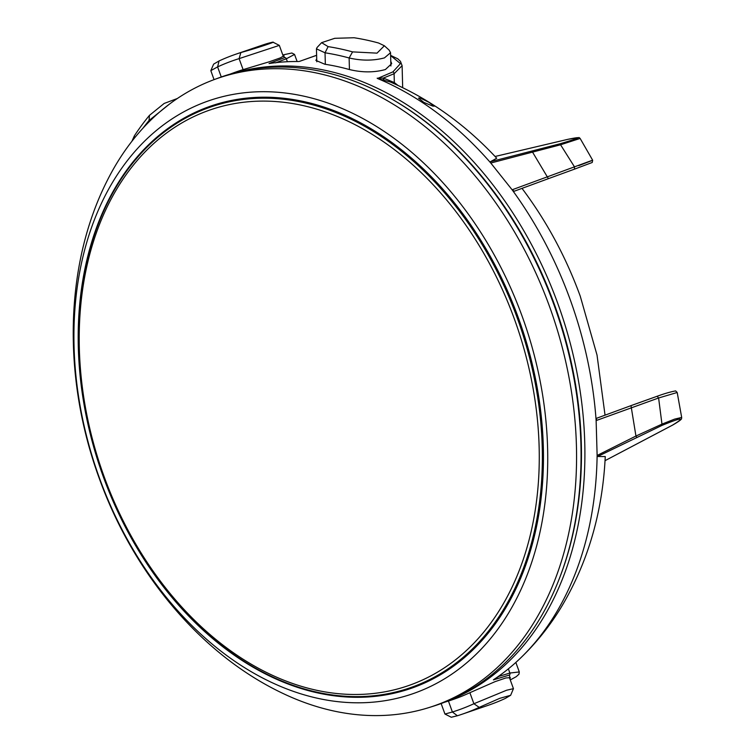 <?xml version="1.0" encoding="UTF-8"?>
<svg xmlns="http://www.w3.org/2000/svg" width="755" height="755" viewBox="0 0 755 755"><rect width="100%" height="100%" fill="white"/><g stroke="black" fill="none" stroke-linecap="round" stroke-linejoin="round"><path stroke-width="1.13" d="M441.128 703.547L444.95 714.041L452.396 712.003A339.807 245.177 -108.9 0 0 473.895 703.735L506.614 690.23L513.447 688.664L510.644 695.289M169.346 104.199L149.037 120.498A339.807 245.177 -108.9 0 0 142.855 128.322M384.37 45.762L389.136 50.113L390.552 52.708L384.446 57.89C373.414 60.806 361.645 60.834 349.131 57.975A339.807 245.177 -108.9 0 0 325.037 52.803L316.449 48.839L317.081 47.48L321.602 42.657L328.114 46.631A344.978 248.905 71.1 0 1 352.576 51.887L377.019 53.143L384.361 45.762L378.566 43.007A344.978 248.905 -108.9 0 0 354.104 37.75L334.758 38.307L321.602 42.657M283.342 56.446L279.322 45.385L239.099 58.626A339.807 245.177 -108.9 0 0 217.6 66.893L210.824 70.64L214.043 79.643M316.713 58.871L315.892 60.4L324.773 64.222A332.011 239.552 -108.9 0 1 348.867 69.394C361.758 72.631 373.933 72.678 385.399 69.535L391.703 63.646L390.779 61.287M236.419 72.414A331.728 239.344 71.1 0 1 557.728 303.293A331.728 239.344 71.1 0 1 450.829 699.668M229.954 74.179L233.682 72.801A332.011 239.552 -108.9 0 1 242.525 69.8L269.45 61.731L280.256 57.927L284.012 55.776L283.05 55.643M390.382 82.012L377.519 78.492A332.049 239.571 71.1 0 1 490.608 162.816L512.126 189.798A332.049 239.571 71.1 0 1 569.997 299.084A332.049 239.571 71.1 0 1 596.129 420.582L658.605 397.989L657.171 396.262L630.991 405.643L635.946 436.041L597.12 455.463A332.049 239.571 71.1 0 1 518.175 660.304A332.049 239.571 71.1 0 1 493.666 679.642L493.666 679.642M377.519 78.492L392.893 71.885L400.443 63.618L390.628 55.559M316.619 55.275L316.024 55.483A1.727 1.199 -109.4 0 1 316.336 55.436L299.263 61.466L316.024 55.483A1.727 1.199 -109.4 0 0 315.75 55.643M269.412 63.495L269.412 63.495A332.049 239.571 71.1 0 1 298.555 61.523M271.168 63.241L269.054 63.514L284.682 57.588L282.804 54.955L291.855 53.01L294.544 54.435L286.315 58.786L287.381 61.721M432.653 106.049L434.257 106.181L428.859 102.274L420.205 98.008L418.534 98.112L423.819 102.387L432.653 106.049M520.204 189.014L522.007 188.373C546.507 220.988 565.929 256.936 580.265 296.224L597.026 355.077L605.038 415.146M578.783 165.619C598.319 158.172 596.884 158.578 574.48 166.846L512.126 189.798L514.221 191.223M514.334 318.903A304.454 219.667 -108.9 0 0 205.133 111.749A304.454 219.667 -108.9 0 0 104.143 476.679A304.454 219.667 -108.9 0 0 413.353 683.832A304.454 219.667 -108.9 0 0 514.334 318.903M103.548 476.962A307.03 221.526 71.1 0 1 211.07 106.87A307.03 221.526 71.1 0 1 517.213 317.846A307.03 221.526 71.1 0 1 409.691 687.937A307.03 221.526 71.1 0 1 103.548 476.962M351.858 118.356A307.03 221.526 -108.9 0 0 212.532 106.37L211.07 106.87M429.019 707.548L433.474 706.151A332.021 239.561 -108.9 0 0 558.879 579.764L559.37 578.519A330.681 238.589 -108.9 0 0 554.397 304.454A330.681 238.589 -108.9 0 0 396.403 101.774L395.252 101.085A332.021 239.561 -108.9 0 0 218.723 77.907L214.345 79.53A331.907 239.477 71.1 0 1 549.385 306.134A331.907 239.477 71.1 0 1 429.019 707.548A331.907 239.477 71.1 0 1 282.653 693.298C200.783 654.462 133.541 573.309 99.377 478.717C62.693 378.831 63.949 265.873 107.333 180.388A331.907 239.477 71.1 0 1 214.345 79.53M558.879 579.764A332.021 239.561 -108.9 0 0 553.887 304.595A332.021 239.561 -108.9 0 0 395.252 101.085M522.045 316.005A313.542 226.226 71.1 0 1 418.043 691.835A313.542 226.226 71.1 0 1 99.603 478.491A313.542 226.226 71.1 0 1 203.605 102.671A313.542 226.226 71.1 0 1 522.045 316.005M518.241 317.477A307.898 222.149 -108.9 0 0 211.24 105.908A307.898 222.149 -108.9 0 0 103.407 477.028A307.898 222.149 -108.9 0 0 410.418 688.598A307.898 222.149 -108.9 0 0 518.241 317.477M135.645 159.635A307.898 222.149 71.1 0 1 211.74 105.728M410.918 688.418A307.898 222.149 71.1 0 1 317.751 692.382M409.691 687.937L411.154 687.437A307.03 221.526 -108.9 0 0 513.995 592.675M596.856 418.176L630.991 405.643L596.743 418.213L596.129 420.582L597.12 455.18M518.175 660.304C534.7 644.846 548.979 627.263 561.003 607.577C587.824 562.805 602.575 512.466 605.255 456.558L597.62 456.501L662.126 425.339C682.52 417.024 685.851 417.034 672.129 425.358L605.029 460.673L672.535 425.122M597.62 456.501L597.12 455.463M636.673 437.154L635.946 436.041L662.201 424.027L674.583 419.129L681.68 417.44L681.538 418.798C681.067 419.827 678.009 421.979 672.365 425.254L672.129 425.358M657.171 396.262L657.312 396.205C664.362 393.629 670.459 391.864 675.631 390.901L677.197 392.487L658.605 397.989L662.126 425.339M495.072 156.483L568.005 139.297C583.606 136.117 580.831 137.637 559.681 143.875L490.344 161.749L490.608 162.816M490.344 161.749L496.724 158.239C465.401 124.594 429.869 99.15 390.108 81.899M574.508 169.139L548.375 178.671L574.508 169.139L574.48 166.846L560.569 144.781L580.123 138.429L579.085 137.523L568.005 139.297M490.788 163.023L560.569 144.781L559.681 143.875M514.231 191.232L548.375 178.671L514.249 191.223M508.36 668.855L509.88 673.045L519.298 671.941L518.949 674.215L516.222 676.678L510.276 679.944L509.417 675.045L493.392 679.877L498.923 676.357A1.727 1.208 40.6 0 1 498.791 676.131M509.804 678.641L510.371 677.688L505.916 677.943L495.063 681.642L469.336 692.948A332.011 239.552 71.1 0 1 448.432 701.036L452.396 712.003L457.398 715.759L451.292 717.25L444.969 714.051M499.584 675.565L498.923 676.357L509.88 673.045A1.727 1.284 -106.8 0 1 509.417 675.045M377.151 78.199L383.332 78.058L394.327 82.559L397.942 85.381M402.679 87.627L402.104 65.676L394.101 73.745L394.327 82.559A1.727 1.331 -58.7 0 0 394.308 83.73M392.893 71.885A1.727 1.274 68.2 0 1 394.101 73.745L383.332 78.058A1.727 1.368 -77.2 0 0 384.097 79.945M266.874 43.667A344.978 248.905 -108.9 0 0 262.211 45.187L236.23 54.067A344.978 248.905 71.1 0 1 240.883 52.548C258.257 47.829 285.786 38.42 266.874 43.667L272.97 42.176L279.303 45.375M210.824 70.64L213.627 64.137L219.063 60.947A344.978 248.905 71.1 0 1 236.23 54.067M131.917 141.279L134.381 135.815A344.978 248.905 71.1 0 1 149.471 115.345L164.165 103.444L177.359 98.499M462.051 714.239L488.041 705.359A344.978 248.905 -108.9 0 0 505.208 698.479L510.635 695.289L499.706 698.347L479.217 707.369A344.978 248.905 71.1 0 1 462.051 714.239A344.978 248.905 71.1 0 1 457.398 715.759M149.65 121.253L149.037 120.498L149.471 115.345M349.433 69.554L349.131 57.975L352.576 51.887M243.101 69.62L239.099 58.626L240.883 52.548M568.288 139.241L495.063 156.474M574.564 169.12L592.231 162.485L592.666 160.23L580.123 138.429M548.385 178.661L532.709 152.397L532.568 151.132M284.682 57.588A1.727 1.284 69.2 0 1 286.315 58.786L275.622 62.844M221.272 76.991L217.6 66.893L219.063 60.947M325.339 64.307L325.037 52.803L328.114 46.631M134.267 138.307L134.381 135.815M479.217 707.369L473.895 703.735L469.874 692.694M509.342 677.367L513.447 688.664M657.312 396.196L630.972 405.633M677.197 392.487L681.68 417.44M444.629 702.226L448.432 701.036M515.844 662.446L519.298 671.941M294.544 54.435L297.121 61.514M402.104 65.676L400.461 61.353L397.791 58.814L390.618 55.379M390.901 65.987L390.552 52.708M316.789 61.797L316.449 48.839"/></g></svg>
